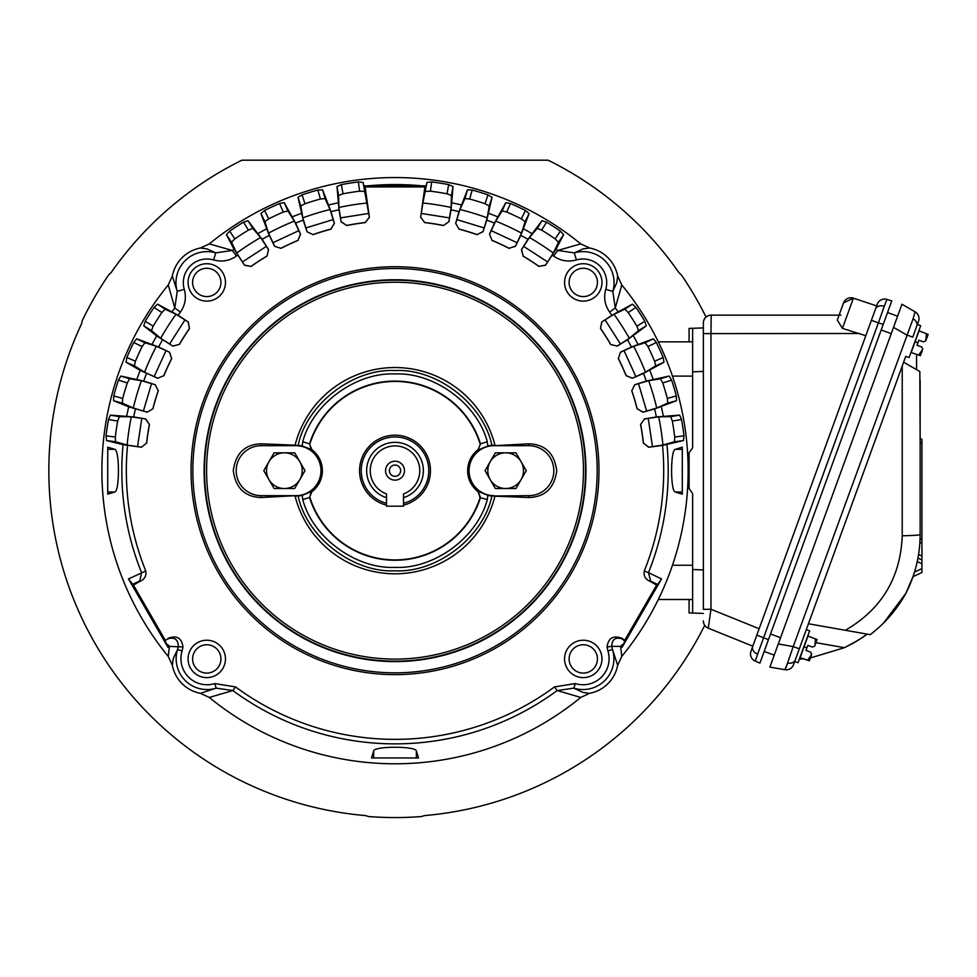 <?xml version="1.0" encoding="UTF-8"?>
<svg xmlns="http://www.w3.org/2000/svg" width="977" height="977" viewBox="0 0 977 977"><rect width="100%" height="100%" fill="white"/><g stroke="black" fill="none" stroke-linecap="round" stroke-linejoin="round"><path stroke-width="1.47" d="M554.484 686.916A268.687 268.687 0 0 1 235.542 686.916L214.769 683.582A26.098 26.098 0 0 1 182.101 650.926L177.545 649.51L173.234 658.669L172.343 665.264A35.294 35.294 0 0 0 200.432 693.34L216.186 688.15L232.868 690.544L209.298 697.444A293.112 293.112 0 0 0 580.741 697.444L557.171 690.544L573.853 688.15L575.27 683.582L554.484 686.916L557.171 690.544A273.194 273.194 0 0 1 232.868 690.544L235.542 686.916M214.769 683.582L216.186 688.15A30.861 30.861 0 0 1 177.545 649.51L178.278 646.334C178.046 639.495 174.7 636.967 168.252 638.75L165.345 640.423M607.926 650.926L607.059 646.969L611.749 646.334L612.494 649.51A30.861 30.861 0 0 1 573.853 688.15L583.013 692.449L589.607 693.34A35.294 35.294 0 0 0 617.684 665.264L612.494 649.51L607.926 650.926A26.098 26.098 0 0 1 575.27 683.582M295.982 445.207L261.189 443.814C244.909 444.364 235.604 453.316 233.295 470.67C235.591 488.012 244.885 496.963 261.189 497.537L295.982 495.657A24.987 24.987 0 0 0 320.969 470.67A24.987 24.987 0 0 0 295.982 445.695L298.156 445.317A25.439 25.439 0 0 1 302.186 446L311.846 449.591A26.391 26.391 0 0 1 311.846 491.761L309.526 497.476A89.591 89.591 0 0 0 480.501 497.476L478.18 491.761A26.391 26.391 0 0 1 478.18 449.591L480.501 443.876A89.591 89.591 0 0 0 309.526 443.876L311.846 449.591M494.044 496.145L528.838 497.537L528.838 495.657L491.883 496.023A25.439 25.439 0 0 1 487.853 495.351L487.291 499.601C477.399 537.46 434.106 569.261 395.013 567.368C355.933 569.261 312.64 537.46 302.748 499.601L302.186 495.351A25.439 25.439 0 0 1 298.156 496.023L295.982 496.145M298.156 496.023C306.595 537.142 353.088 573.047 395.013 570.8C436.939 573.047 483.444 537.155 491.883 496.023M302.748 499.601L309.526 497.476L311.443 491.59L302.186 495.351M610.698 344.539L617.159 346.017L610.698 344.539A249.856 249.856 0 0 0 600.489 328.516L601.747 322.007L611.932 315.266L609.624 312.103L615.254 307.938L612.811 291.378L616.792 282.671L617.684 276.088A35.294 35.294 0 0 0 589.607 247.999L583.013 248.903L574.305 252.872L557.757 250.442L580.741 243.908A293.112 293.112 0 0 0 209.298 243.908L232.282 250.442L215.722 252.872L207.014 248.903L200.432 247.999A35.294 35.294 0 0 0 172.343 276.088L177.216 291.378L174.785 307.938L180.415 312.103L178.107 315.266L188.292 322.007L189.416 328.528A249.953 249.953 0 0 0 179.304 344.405L172.905 346.151L169.583 344.002L184.946 319.894L188.292 322.007M363.835 185.801L368.011 185.838A286.114 286.114 0 0 1 422.027 185.838L426.204 185.801L424.91 186.925L365.129 186.925L363.835 185.801L363.09 182.43L369.391 217.334L365.276 222.5A249.953 249.953 0 0 0 346.652 225.443L341.107 221.816L340.521 217.895L368.781 213.426M267.002 256.108L268.553 249.66L267.002 256.108A249.856 249.856 0 0 0 251.065 266.452L244.543 265.255L234.004 249.184L226.444 234.688L229.656 231.158A291.061 291.061 0 0 1 243.468 222.182L247.999 220.692L262.08 239.304L269.249 235.335L260.92 213.523L264.596 210.47A291.061 291.061 0 0 1 279.52 203.509L284.222 202.654L295.579 223.061L303.224 220.118L298.022 197.366L302.076 194.85A291.061 291.061 0 0 1 317.83 190.039L322.605 189.843L331.008 211.63L338.995 209.786L336.992 186.522L341.364 184.604A291.061 291.061 0 0 1 358.339 181.942L363.09 182.43M395.013 674.631A203.949 203.949 0 0 1 191.065 470.67A203.949 203.949 0 0 1 395.013 266.721A203.949 203.949 0 0 1 598.974 470.67A203.949 203.949 0 0 1 395.013 674.631M564.572 282.426A18.697 18.697 0 0 1 583.269 263.729A18.697 18.697 0 0 1 601.966 282.426A18.697 18.697 0 0 1 583.269 301.124A18.697 18.697 0 0 1 564.572 282.426M597.435 282.426A14.166 14.166 0 0 0 583.269 268.26A14.166 14.166 0 0 0 569.102 282.426A14.166 14.166 0 0 0 583.269 296.581A14.166 14.166 0 0 0 597.435 282.426M188.072 282.426A18.697 18.697 0 0 1 206.77 263.729A18.697 18.697 0 0 1 225.467 282.426A18.697 18.697 0 0 1 206.77 301.124A18.697 18.697 0 0 1 188.072 282.426M220.924 282.426A14.166 14.166 0 0 0 206.77 268.26A14.166 14.166 0 0 0 192.603 282.426A14.166 14.166 0 0 0 206.77 296.581A14.166 14.166 0 0 0 220.924 282.426M188.072 658.925A18.697 18.697 0 0 1 206.77 640.228A18.697 18.697 0 0 1 225.467 658.925A18.697 18.697 0 0 1 206.77 677.623A18.697 18.697 0 0 1 188.072 658.925M220.924 658.925A14.166 14.166 0 0 0 206.77 644.759A14.166 14.166 0 0 0 192.603 658.925A14.166 14.166 0 0 0 206.77 673.092A14.166 14.166 0 0 0 220.924 658.925M564.572 658.925A18.697 18.697 0 0 1 583.269 640.228A18.697 18.697 0 0 1 601.966 658.925A18.697 18.697 0 0 1 583.269 677.623A18.697 18.697 0 0 1 564.572 658.925M597.435 658.925A14.166 14.166 0 0 0 583.269 644.759A14.166 14.166 0 0 0 569.102 658.925A14.166 14.166 0 0 0 583.269 673.092A14.166 14.166 0 0 0 597.435 658.925M395.013 268.504A202.166 202.166 0 0 1 597.179 470.67A202.166 202.166 0 0 1 395.013 672.835A202.166 202.166 0 0 1 192.848 470.67A202.166 202.166 0 0 1 395.013 268.504M204.095 470.67A190.93 190.93 0 0 1 395.013 279.752A190.93 190.93 0 0 1 585.944 470.67A190.93 190.93 0 0 1 395.013 661.6A190.93 190.93 0 0 1 204.095 470.67M528.838 443.814L494.044 445.695L528.838 445.695L528.838 443.814C545.154 444.376 554.447 453.328 556.731 470.67C554.423 488.036 545.129 496.988 528.838 497.537M261.189 443.814L261.189 445.695A24.987 24.987 0 0 0 236.202 470.67A24.987 24.987 0 0 0 261.189 495.657L261.189 497.537M487.853 495.351L478.583 491.59M494.044 495.657A24.987 24.987 0 0 1 469.07 470.67A24.987 24.987 0 0 1 494.044 445.695M487.291 499.601L480.061 497.635L478.18 491.761M478.18 449.591L480.501 443.876L487.291 441.738L487.853 446A25.439 25.439 0 0 1 491.883 445.317L494.044 445.207M302.186 446L302.748 441.738L309.526 443.876L311.443 449.75M480.061 497.635A89.212 89.212 0 0 1 309.965 497.635M309.965 443.717A89.212 89.212 0 0 1 480.061 443.717M478.583 449.75L487.853 446M302.748 441.738C312.628 403.88 355.933 372.078 395.013 373.971C434.106 372.078 477.399 403.88 487.291 441.738M528.838 495.657A24.987 24.987 0 0 0 553.825 470.67A24.987 24.987 0 0 0 528.838 445.695M261.189 445.695L295.982 445.695M295.982 495.657L261.189 495.657M491.883 445.317C483.444 404.197 436.939 368.305 395.013 370.552C353.1 368.305 306.595 404.197 298.156 445.317M601.747 322.007L605.093 319.894L620.444 344.002L617.159 346.017M601.869 322.031L600.489 328.516M610.723 344.405A249.953 249.953 0 0 0 600.623 328.528M620.542 352.27L624.034 350.609L635.88 376.609L632.29 378.27L626.208 375.656A249.953 249.953 0 0 0 618.404 358.535L620.419 352.221L618.404 358.535M626.208 375.656L632.339 378.148M634.83 384.804L638.506 383.643L646.627 411.048L642.842 412.196L637.175 408.752A249.953 249.953 0 0 0 631.826 390.715L634.708 384.743L631.826 390.715M637.175 408.752L642.915 412.074M644.454 419.011L648.252 418.376L652.477 446.648L648.569 447.246L643.44 443.057A249.953 249.953 0 0 0 640.656 424.445L644.454 419.011L640.656 424.445M643.44 443.057L648.655 447.148M443.46 225.553L448.846 221.706L443.46 225.553A249.856 249.856 0 0 0 424.677 222.585L420.635 217.334L422.87 202.996L426.937 182.43L431.687 181.942A291.061 291.061 0 0 1 448.663 184.604L453.035 186.522L451.044 209.786L459.031 211.63L467.433 189.843L472.196 190.039A291.061 291.061 0 0 1 487.95 194.85L492.017 197.366L486.802 220.118L494.46 223.061L505.805 202.654L510.507 203.509A291.061 291.061 0 0 1 525.443 210.47L529.107 213.523L520.79 235.335L527.946 239.304L542.027 220.692L546.57 222.182A291.061 291.061 0 0 1 560.383 231.158L563.595 234.688L556.035 249.184L545.484 265.255L538.95 266.318A249.953 249.953 0 0 0 523.159 256.072L521.474 249.66L523.648 246.363L547.621 261.921L545.484 265.255M420.708 217.248L424.677 222.585M443.387 225.443A249.953 249.953 0 0 0 424.751 222.5M421.246 213.426L449.518 217.895L448.846 221.706M455.77 223.306L456.833 219.593L484.165 227.946L483.029 231.732L477.045 234.565A249.953 249.953 0 0 0 459.043 229.058L455.661 223.367L459.043 229.058M477.045 234.565L482.968 231.622M489.611 234.162L491.187 230.645L517.077 242.711L515.429 246.314L509.102 248.28A249.953 249.953 0 0 0 492.042 240.33L489.489 234.211L492.042 240.33M509.102 248.28L515.392 246.18M521.608 249.636L523.159 256.072M538.95 266.318L545.459 265.121M244.543 265.255L242.418 261.921L266.379 246.363L268.431 249.636M244.568 265.121L251.065 266.452M266.868 256.072A249.953 249.953 0 0 0 251.089 266.318M274.647 246.18L272.949 242.711L298.852 230.645L300.55 234.211L297.985 240.33A249.953 249.953 0 0 0 280.924 248.28L274.598 246.314L280.924 248.28M297.985 240.33L300.415 234.162M307.059 231.622L305.862 227.946L333.194 219.593L334.378 223.367L330.983 229.058A249.953 249.953 0 0 0 312.994 234.565L306.998 231.732L312.994 234.565M330.983 229.058L334.256 223.306M341.181 221.706L346.652 225.443M365.276 222.5L369.318 217.248M141.384 447.148L137.549 446.648L141.775 418.376L145.695 418.938L149.371 424.445A249.953 249.953 0 0 0 146.599 443.057L141.457 447.246L146.599 443.057M149.371 424.445L145.585 419.011M147.124 412.074L143.399 411.048L151.52 383.643L155.319 384.743L158.201 390.715A249.953 249.953 0 0 0 152.852 408.752L147.185 412.196L152.852 408.752M158.201 390.715L155.196 384.804M157.688 378.148L154.158 376.609L166.005 350.609L169.607 352.221L171.634 358.535A249.953 249.953 0 0 0 163.831 375.656L157.737 378.27L163.831 375.656M171.634 358.535L169.485 352.27M172.88 346.017L179.304 344.405M189.416 328.528L188.158 322.031M656.862 584.698L650.413 581.523L656.593 585.089L657.668 584.478L650.658 581.107L648.459 572.669L661.551 578.934L657.668 584.478M643.354 443.167A249.856 249.856 0 0 0 640.546 424.372M637.114 408.875A249.856 249.856 0 0 0 631.716 390.653M626.147 375.779A249.856 249.856 0 0 0 618.27 358.486M538.962 266.452A249.856 249.856 0 0 0 523.037 256.108M509.139 248.402A249.856 249.856 0 0 0 491.919 240.379M477.094 234.688A249.856 249.856 0 0 0 458.934 229.131M365.361 222.585A249.856 249.856 0 0 0 346.579 225.553M331.105 229.131A249.856 249.856 0 0 0 312.933 234.688M298.107 240.379A249.856 249.856 0 0 0 280.887 248.402M189.55 328.516A249.856 249.856 0 0 0 179.341 344.539M171.757 358.486A249.856 249.856 0 0 0 163.88 375.779M158.323 390.653A249.856 249.856 0 0 0 152.925 408.875M149.481 424.372A249.856 249.856 0 0 0 146.672 443.167M141.457 447.246L123.065 444.657A273.194 273.194 0 0 0 141.567 572.669L139.613 581.523L133.434 585.089L128.488 578.934L145.756 570.983C146.587 575.942 144.547 579.459 139.613 581.523M617.684 665.264L621.787 656.397L620.59 646.383L611.749 646.334C611.956 639.495 615.29 636.967 621.775 638.75L624.853 641.083L622.031 647.372L620.59 646.383A7.132 6.949 124.3 0 1 623.814 644.002M607.059 646.969C608.305 637.944 613.3 635.062 622.019 638.335L624.853 641.083M620.444 344.002L629.322 338.286L638.531 330.592L636.857 326.171L644.82 321.299L646.273 325.842L627.539 339.764L631.447 346.969L653.332 338.824L656.349 342.524A291.061 291.061 0 0 1 663.175 357.521L663.994 362.223L643.489 373.397L646.359 381.067L669.16 376.06L671.639 380.138A291.061 291.061 0 0 1 676.316 395.941L676.463 400.717L654.614 408.923L656.385 416.923L679.662 415.14L681.543 419.524A291.061 291.061 0 0 1 683.973 435.815L683.46 440.566L662.516 445.414A268.687 268.687 0 0 1 644.27 570.983L648.459 572.669A273.194 273.194 0 0 0 666.973 444.657M611.932 315.266L632.461 304.165L635.966 307.401L628.187 312.555L624.889 309.184L614.02 314.264L605.093 319.894M628.187 312.555A281.718 281.718 0 0 1 636.857 326.171M635.88 376.609L645.467 372.188L655.652 365.85L654.614 361.234L663.175 357.521M656.349 342.524L647.922 346.542L645.125 342.744L633.658 346.261L624.034 350.609M647.922 346.542A281.718 281.718 0 0 1 654.614 361.234M646.627 411.048L656.739 407.995L667.706 403.135L667.315 398.433L676.316 395.941M671.639 380.138L662.736 382.947L660.489 378.795L648.655 380.688L638.506 383.643M662.736 382.947A281.718 281.718 0 0 1 667.315 398.433M652.477 446.648L662.919 445.036L674.448 441.751L674.728 437.037L683.973 435.815M681.543 419.524L672.335 421.063L670.698 416.642L658.706 416.861L648.252 418.376M672.335 421.063A281.718 281.718 0 0 1 674.728 437.037M650.413 581.523C645.479 579.459 643.44 575.942 644.27 570.983M622.019 638.335L624.682 640.423M449.518 217.895L451.118 207.466L451.459 195.473L447.039 193.8L448.663 184.604M431.687 181.942L430.393 191.174A281.718 281.718 0 0 1 447.039 193.8M430.393 191.174L425.679 191.431M484.165 227.946L487.205 217.834L489.208 206.013L485.068 203.729A281.718 281.718 0 0 0 469.632 199.015L464.93 198.587L459.972 209.505L456.833 219.593M517.077 242.711L521.498 233.124L525.125 221.694L521.352 218.86L525.443 210.47M510.507 203.509L506.709 212.033L502.117 210.959L495.693 221.083L491.187 230.645M506.709 212.033A281.718 281.718 0 0 1 521.352 218.86M547.621 261.921L553.324 253.043L558.514 242.223L555.156 238.901A281.718 281.718 0 0 0 541.624 230.096L537.216 228.398L529.449 237.521L523.648 246.363M556.035 249.184A273.841 273.841 0 0 1 557.757 250.442L553.593 256.072A266.843 266.843 0 0 0 552.31 255.131M266.379 246.363L260.59 237.521L252.811 228.398L248.414 230.096L243.468 222.182M229.656 231.158L234.871 238.901L231.525 242.223L236.703 253.043L242.418 261.921M234.871 238.901A281.718 281.718 0 0 1 248.414 230.096M298.852 230.645L294.346 221.083L287.922 210.959L283.318 212.033L279.52 203.509M264.596 210.47L268.687 218.86L264.901 221.694L268.528 233.124L272.949 242.711M268.687 218.86A281.718 281.718 0 0 1 283.318 212.033M333.194 219.593L330.055 209.505L325.109 198.587L320.407 199.015L317.83 190.039M302.076 194.85L304.958 203.729L300.831 206.013L302.821 217.834L305.862 227.946M304.958 203.729A281.718 281.718 0 0 1 320.407 199.015M368.011 185.838L422.027 185.838M341.364 184.604L342.988 193.8A281.718 281.718 0 0 1 359.646 191.174L358.339 181.942M342.988 193.8L338.579 195.473L338.909 207.466L340.521 217.895M364.36 191.431L359.646 191.174M237.716 255.131A266.843 266.843 0 0 0 236.434 256.072L232.282 250.442A273.841 273.841 0 0 1 234.004 249.184M141.775 418.376L131.321 416.861L119.341 416.642L117.692 421.063A281.718 281.718 0 0 0 115.31 437.037L115.579 441.751L127.12 445.036L137.549 446.648M151.52 383.643L141.384 380.688L129.538 378.795L127.303 382.947A281.718 281.718 0 0 0 122.711 398.433L122.333 403.135L133.287 407.995L143.399 411.048M166.005 350.609L156.369 346.261L144.914 342.744L142.117 346.542A281.718 281.718 0 0 0 135.412 361.234L134.386 365.85L144.559 372.188L154.158 376.609M184.946 319.894L176.007 314.264L165.15 309.184L161.852 312.555A281.718 281.718 0 0 0 153.169 326.171L151.508 330.592L160.704 338.286L169.583 344.002M172.905 346.151L156.65 335.893L143.753 325.842L145.219 321.299A291.061 291.061 0 0 1 154.061 307.401L157.566 304.165L178.107 315.266M168.02 638.335C176.715 635.05 181.71 637.932 182.98 646.969L182.101 650.926M656.593 585.089L624.901 639.996M662.516 445.414L648.569 447.246M644.344 418.938L656.385 416.923M654.614 408.923L642.842 412.196M634.708 384.743L646.359 381.067M643.489 373.397L632.29 378.27M620.419 352.221L631.447 346.969M627.539 339.764L617.122 346.151M553.593 256.072C560.578 260.896 568.174 262.19 576.369 259.931A23.704 23.704 0 0 1 605.764 289.314C603.505 297.496 604.787 305.093 609.624 312.103M521.474 249.66L527.946 239.304M520.79 235.335L515.429 246.314M489.489 234.211L494.46 223.061M486.802 220.118L483.029 231.732M455.661 223.367L459.031 211.63M451.044 209.786L448.919 221.816M424.91 186.925L420.635 217.334M369.391 217.334L365.129 186.925M341.107 221.816L338.995 209.786M331.008 211.63L334.378 223.367M306.998 231.732L303.224 220.118M295.579 223.061L300.55 234.211M274.598 246.314L269.249 235.335M262.08 239.304L268.553 249.66M180.415 312.103C185.239 305.105 186.534 297.521 184.274 289.314A23.704 23.704 0 0 1 213.658 259.931C221.84 262.19 229.436 260.908 236.434 256.072M157.737 378.27L140.212 370.381L126.045 362.223L126.851 357.521A291.061 291.061 0 0 1 133.69 342.524L136.707 338.824L158.592 346.969L162.5 339.764M158.592 346.969L169.607 352.221M147.185 412.196L128.732 406.823L113.564 400.717L113.723 395.941A291.061 291.061 0 0 1 118.4 380.138L120.867 376.06L143.668 381.067L146.538 373.397M143.668 381.067L155.319 384.743M123.065 444.657L106.566 440.566L106.053 435.815A291.061 291.061 0 0 1 108.496 419.524L110.377 415.14L133.641 416.923L135.424 408.923M133.641 416.923L145.695 418.938M145.756 570.983A268.687 268.687 0 0 1 127.523 445.414M165.137 639.996L133.434 585.089M682.3 492.029L682.3 494.179L675.376 492.029C670.344 491.871 670.332 449.505 675.376 449.31L682.3 447.173L682.3 492.029L675.376 492.029M682.3 447.173L682.3 449.31L675.376 449.31M635.966 307.401A291.061 291.061 0 0 1 644.82 321.299M661.551 578.934L622.031 647.372M605.764 289.314L612.811 291.378A31.044 31.044 0 0 0 574.305 252.872L576.369 259.931M426.204 185.801L426.937 182.43M213.658 259.931L215.722 252.872A31.044 31.044 0 0 0 177.216 291.378L184.274 289.314M107.739 449.31L107.739 447.173L114.663 449.31C119.695 449.481 119.695 491.846 114.663 492.029L107.739 494.179L107.739 449.31L114.663 449.31M107.739 494.179L107.739 492.029L114.663 492.029M172.123 311.59A273.841 273.841 0 0 1 174.785 307.938L168.252 284.954A293.112 293.112 0 0 0 168.252 656.397L169.436 646.383L167.995 647.372L165.174 641.083M182.98 646.969L169.436 646.383A7.132 6.949 55.7 0 0 166.212 644.002M167.995 647.372L128.488 578.934M373.654 757.957L371.516 757.957L373.654 751.032C373.825 746.001 416.19 745.988 416.373 751.032L418.522 757.957L373.654 757.957L373.654 751.032M621.787 656.397A293.112 293.112 0 0 0 621.787 284.954L615.254 307.938A273.841 273.841 0 0 1 617.904 311.59M621.787 284.954L617.684 276.088M589.607 247.999L580.741 243.908M209.298 243.908L200.432 247.999M172.343 276.088L168.252 284.954M168.252 656.397L172.343 665.264M200.432 693.34L209.298 697.444M580.741 697.444L589.607 693.34M799.357 659.133L803.705 658.791L809.322 660.843L810.373 657.961L809.335 660.806L799.894 657.631M865.793 335.722L842.43 328.37L853.434 298.144L876.65 305.911L853.434 298.144A7.853 7.853 0 0 0 843.566 302.894L839.096 315.156L711.207 315.156L710.951 333.194M839.585 315.156L840.977 315.156M886.933 299.414L884.27 306.228A7.853 5.557 -160 0 0 875.539 308.94L877.248 304.238A7.853 7.853 0 0 1 886.933 299.414L891.769 300.892L883.232 324.34L887.531 312.53L897.594 316.194L774.224 655.127L764.161 651.464L883.232 324.34L878.396 322.862L757.615 654.199L755.282 661.124L759.935 663.102L768.459 639.654L756.821 635.135L750.971 651.207A7.853 7.853 0 0 0 755.282 661.124L759.935 663.102M884.27 306.228L878.396 322.862L871.399 320.309L756.821 635.135M875.539 308.94L871.399 320.309M703.355 609.355L703.355 333.597L703.355 609.355L710.951 609.257L708.264 628.174L752.803 646.163L708.264 628.174L708.606 625.036M859.589 333.499L703.355 333.597L703.355 323.008A7.853 7.853 0 0 1 711.207 315.156M842.43 328.37L837.301 320.09L839.096 315.156L837.301 320.09M703.355 620.883A7.853 7.853 0 0 0 708.264 628.174M692.644 371.81L703.355 371.431L703.355 327.93L692.644 328.296L692.644 447.784L689.078 452.827L689.078 488.512L692.644 493.568L692.644 613.043L703.355 613.422L689.078 612.921L689.078 599.646L692.644 599.524L689.078 599.646M689.078 341.706L692.644 341.828L689.078 341.706L689.078 328.419L692.644 328.296M920.713 325.695L917.366 324.474L920.713 325.695L909.123 357.545L905.764 356.324L903.627 362.198L919.748 371.492M920.334 355.652L918.722 355.066L920.395 355.677L922.264 350.535L920.395 355.677M916.573 369.66L916.573 354.272L918.722 355.066L910.967 352.465M918.893 340.191L923.521 341.877L918.893 340.191L917.965 342.732L914.924 341.62M918.722 355.066L922.789 349.107L921.677 346.945L917.049 345.26L917.965 342.732M925.805 340.814L923.521 341.877M925.756 340.936L926.477 333.768L928.15 334.378L926.281 339.52L928.138 334.403L926.281 339.52L928.138 334.403L918.868 330.776M658.303 599.499L692.644 599.499M672.457 376.108L692.644 376.108L692.644 447.784M692.644 493.568L692.644 565.243L672.457 565.243M692.644 341.84L658.303 341.84L692.644 341.84M706.053 317.098A346.884 346.884 0 0 0 681.36 274.879L678.978 272.693A346.163 346.163 0 0 0 548.097 160.191L241.93 160.191A346.163 346.163 0 0 0 111.048 272.693L108.679 274.879A346.884 346.884 0 0 0 82.276 320.59L81.579 323.741A346.163 346.163 0 0 0 365.545 815.587L368.622 816.552A346.884 346.884 0 0 0 421.417 816.552L424.494 815.587A346.163 346.163 0 0 0 704.722 625.317M386.513 497.696A28.321 28.321 0 0 1 395.013 442.349A28.321 28.321 0 0 1 403.513 497.696M386.513 493.922A24.755 24.755 0 0 1 395.013 445.915A24.755 24.755 0 0 1 403.513 493.922L403.513 506.196L386.513 506.196L386.513 493.922M395.013 480.134A9.452 9.452 0 0 1 385.561 470.67A9.452 9.452 0 0 1 395.013 461.217A9.452 9.452 0 0 1 404.478 470.67A9.452 9.452 0 0 1 395.013 480.134M395.013 465.052A5.618 5.618 0 0 0 389.396 470.67A5.618 5.618 0 0 0 395.013 476.3A5.618 5.618 0 0 0 400.631 470.67A5.618 5.618 0 0 0 395.013 465.052M403.513 503.314A33.719 33.719 0 0 0 395.013 436.951A33.719 33.719 0 0 0 386.513 503.314M403.513 505.146A35.514 35.514 0 0 0 395.013 435.168A35.514 35.514 0 0 0 386.513 505.146M798.05 662.711L809.64 630.861L806.294 629.64L794.692 661.49L798.05 662.711M807.649 660.232L811.716 654.272L810.605 652.111L805.976 650.426L806.892 647.898L803.851 646.786M814.952 645.406L815.404 638.934L817.077 639.544L807.796 635.942M806.892 647.898L807.82 645.37L812.449 647.055L814.684 646.102M811.191 655.701L809.335 660.806L811.191 655.701M811.46 654.981L811.716 654.272M815.209 644.686L817.065 639.581L815.209 644.686M784.8 669.709L787.78 663.078A7.853 5.557 20 0 0 795.217 660.049L793.544 664.665A7.853 7.853 0 0 1 784.8 669.709L769.876 667.083L778.29 643.965L793.214 646.603L913.092 318.807L915.07 311.81L901.942 304.238L893.528 327.356L906.656 334.928L912.75 337.15L918.514 321.299A7.853 7.853 0 0 0 915.07 311.81L901.942 304.238M785.838 668.024L793.214 646.603L799.308 648.813L905.764 356.324M795.217 660.049L799.308 648.813M868.516 634.366L845.386 630.287C881.633 609.172 900.586 577.663 902.223 535.738L902.223 366.07L808.431 623.766L867.002 634.097C864.181 636.735 856.658 641.266 844.421 647.69L851.981 643.843M852.286 643.672L855.4 641.889M855.876 641.608L859.137 639.581M862.239 637.517L867.002 634.097M815.942 642.671L844.421 647.69L810.373 657.961M808.431 623.766L870.275 634.671C885.15 623.179 896.996 609.428 905.813 593.418L883.953 622.508M912.921 576.906L911.712 580.228M876.467 629.53L870.275 634.671M919.833 543.346L921.922 542.369L921.922 439.381L920.139 438.551L919.833 371.553M918.563 554.484L921.922 556.047L921.922 542.369M921.922 556.047L921.922 559.931L917.953 558.075L921.922 559.931L921.922 572.498L913.019 576.662L905.813 593.418C915.29 574.916 920.065 555.266 920.139 534.468L920.139 380.212M921.922 439.381L920.139 438.551M302.235 470.67A17.842 17.842 0 0 0 268.931 461.755A17.842 17.842 0 0 0 284.38 488.512A17.842 17.842 0 0 0 302.235 470.67M304.995 470.67L294.688 452.827L274.085 452.827L263.778 470.67L274.085 488.512L294.688 488.512L304.995 470.67M523.489 470.67A17.842 17.842 0 0 0 490.198 461.755A17.842 17.842 0 0 0 505.646 488.512A17.842 17.842 0 0 0 523.489 470.67M526.249 470.67L515.954 452.827L495.339 452.827L485.044 470.67L495.339 488.512L515.954 488.512L526.249 470.67M921.677 346.945L917.049 345.26M395.013 661.16A190.491 190.491 0 0 0 585.504 470.67A190.491 190.491 0 0 0 395.013 280.179A190.491 190.491 0 0 0 204.523 470.67A190.491 190.491 0 0 0 395.013 661.16M395.013 659.109A188.439 188.439 0 0 0 583.452 470.67A188.439 188.439 0 0 0 395.013 282.243A188.439 188.439 0 0 0 206.587 470.67A188.439 188.439 0 0 0 395.013 659.109M295.078 496.169A103.147 103.147 0 0 0 494.96 496.169M258.16 233.491A273.841 273.841 0 0 1 266.391 228.923M292.502 216.747A273.841 273.841 0 0 1 301.295 213.377M328.846 204.95A273.841 273.841 0 0 1 338.005 202.837M494.96 445.17A103.147 103.147 0 0 0 295.078 445.17M133.165 584.698L139.381 581.107L132.371 584.478M614.02 314.264A269.127 269.127 0 0 1 629.322 338.286M633.658 346.261A269.127 269.127 0 0 1 645.467 372.188M648.655 380.688A269.127 269.127 0 0 1 656.739 407.995M658.706 416.861A269.127 269.127 0 0 1 662.919 445.036M422.87 202.996A269.127 269.127 0 0 1 451.118 207.466M459.972 209.505A269.127 269.127 0 0 1 487.205 217.834M495.693 221.083A269.127 269.127 0 0 1 521.498 233.124M529.449 237.521A269.127 269.127 0 0 1 553.324 253.043M236.703 253.043A269.127 269.127 0 0 1 260.59 237.521M268.528 233.124A269.127 269.127 0 0 1 294.346 221.083M302.821 217.834A269.127 269.127 0 0 1 330.055 209.505M367.169 202.996A269.127 269.127 0 0 0 338.909 207.466M127.12 445.036A269.127 269.127 0 0 1 131.321 416.861M133.287 407.995A269.127 269.127 0 0 1 141.384 380.688M144.559 372.188A269.127 269.127 0 0 1 156.369 346.261M160.704 338.286A269.127 269.127 0 0 1 176.007 314.264M624.889 309.184L632.461 304.165M638.531 330.592L646.273 325.842M633.389 335.893A273.841 273.841 0 0 1 637.883 344.16M645.125 342.744L653.332 338.824M655.652 365.85L663.994 362.223M649.827 370.381A273.841 273.841 0 0 1 653.124 379.198M660.489 378.795L669.16 376.06M667.706 403.135L676.463 400.717M661.307 406.823A273.841 273.841 0 0 1 663.346 416.007M670.698 416.642L679.662 415.14M674.448 441.751L683.46 440.566M451.459 195.473L453.035 186.522M452.021 202.837A273.841 273.841 0 0 1 461.193 204.95M464.93 198.587L467.433 189.843M469.632 199.015L472.196 190.039M485.068 203.729L487.95 194.85M489.208 206.013L492.017 197.366M488.744 213.377A273.841 273.841 0 0 1 497.525 216.747M502.117 210.959L505.805 202.654M525.125 221.694L529.107 213.523M523.635 228.923A273.841 273.841 0 0 1 531.867 233.491M537.216 228.398L542.027 220.692M541.624 230.096L546.57 222.182M555.156 238.901L560.383 231.158M558.514 242.223L563.595 234.688M231.525 242.223L226.444 234.688M252.811 228.398L247.999 220.692M264.901 221.694L260.92 213.523M287.922 210.959L284.222 202.654M300.831 206.013L298.022 197.366M325.109 198.587L322.605 189.843M338.579 195.473L336.992 186.522M115.579 441.751L106.566 440.566M115.31 437.037L106.053 435.815M117.692 421.063L108.496 419.524M119.341 416.642L110.377 415.14M126.692 416.007A273.841 273.841 0 0 1 128.732 406.823M122.333 403.135L113.564 400.717M122.711 398.433L113.723 395.941M127.303 382.947L118.4 380.138M129.538 378.795L120.867 376.06M136.914 379.198A273.841 273.841 0 0 1 140.212 370.381M134.386 365.85L126.045 362.223M135.412 361.234L126.851 357.521M142.117 346.542L133.69 342.524M144.914 342.744L136.707 338.824M152.156 344.16A273.841 273.841 0 0 1 156.65 335.893M151.508 330.592L143.753 325.842M153.169 326.171L145.219 321.299M161.852 312.555L154.061 307.401M165.15 309.184L157.566 304.165M416.373 751.032L416.373 757.957M750.971 651.207A7.853 7.853 0 0 0 750.495 653.894M780.574 637.688L770.511 634.024M891.244 333.633L881.181 329.97M757.615 654.199A7.853 5.557 -160 0 1 752.681 646.505M710.951 333.499L710.951 609.257L759.141 628.736M692.644 569.542L703.355 569.909M807.918 636.21L800.175 657.509M913.092 318.807A7.853 5.557 20 0 1 916.841 325.915M920.041 539.365L921.922 538.486M921.922 443.265L920.139 442.434M917.232 561.628L921.922 563.814M914.509 572.082L921.922 568.614M920.139 534.468A21.409 1.295 180 0 1 902.223 535.738M918.991 331.044L911.248 352.343M853.434 298.144L843.566 302.894"/></g></svg>
